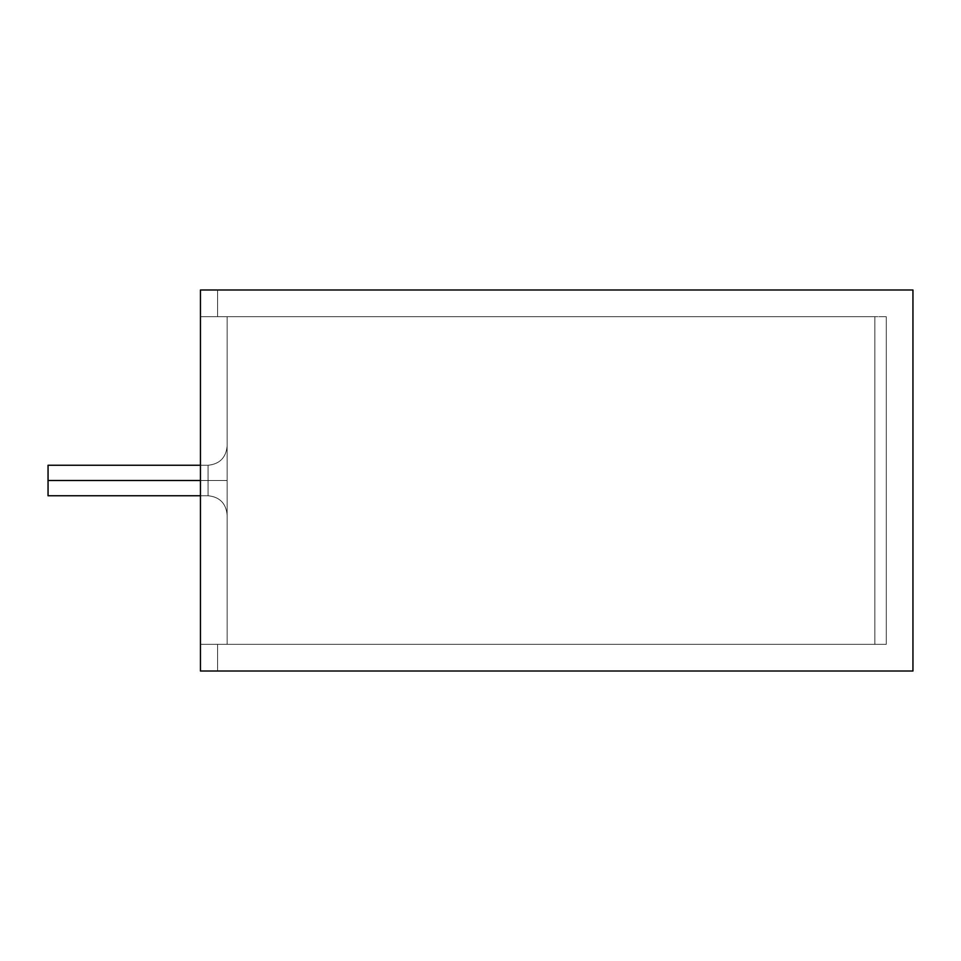 <?xml version="1.0" encoding="UTF-8"?>
<svg xmlns="http://www.w3.org/2000/svg" width="961" height="961" viewBox="0 0 961 961"><rect width="100%" height="100%" fill="white"/><g stroke="black" fill="none" stroke-linecap="round" stroke-linejoin="round"><path stroke-width="0.72" stroke-dasharray="4.8 3.6" d="M886.282 644.338L227.12 644.338L227.12 316.662L886.282 316.662L886.282 644.338L886.282 316.662L227.12 316.662L227.12 644.338L227.12 316.662L227.12 644.338L886.282 644.338L886.282 316.662L886.282 644.338L227.12 644.338L886.282 644.338M227.12 480.5L227.12 514.796L227.12 446.204L227.12 514.796L227.12 446.204L227.12 514.796L227.12 480.5L227.12 514.796L227.12 480.5L208.081 480.5L208.081 465.256L208.081 495.744L208.081 480.5L208.081 495.744L208.081 480.5L48.05 480.5L48.05 495.744L48.05 465.256L48.05 480.5L48.05 465.256L48.05 480.5L208.081 480.5L208.081 465.256L208.081 495.744L208.081 480.5L208.081 495.744L208.081 480.5L200.453 480.5L208.081 480.5L208.081 495.744L208.081 465.256L208.081 480.5L208.081 465.256L208.081 480.5L227.12 480.5L227.12 446.204L227.12 514.796L227.12 480.5L227.12 514.796L227.12 480.5L208.081 480.5L208.081 495.744L208.081 465.256L208.081 480.5L208.081 465.256L208.081 480.5L227.12 480.5M886.282 316.662L227.12 316.662L886.282 316.662M48.05 480.5L48.05 465.256L48.05 480.5M200.453 644.338L200.453 671.006L912.95 671.006L200.453 671.006L217.606 671.006L200.453 671.006L200.453 289.994L200.453 644.338L874.846 644.338L200.453 644.338L200.453 316.662L874.846 316.662L200.453 316.662L217.606 316.662L200.453 316.662L200.453 289.994L912.95 289.994L200.453 289.994L200.453 671.006L200.453 644.338L874.846 644.338L874.846 316.662L200.453 316.662L200.453 644.338L200.453 316.662L874.846 316.662L874.846 644.338L200.453 644.338L200.453 671.006L217.606 671.006L217.606 644.338L200.453 644.338L217.606 644.338L217.606 671.006L217.606 644.338L217.606 671.006L200.453 671.006L200.453 644.338M610.163 290.186L481.629 289.994C474.842 289.994 474.842 289.994 481.629 289.994L505.979 289.994M912.95 289.994L912.95 671.006L912.95 289.994M592.745 290.186L598.811 290.186L592.745 289.994M505.979 290.186L610.655 290.186M558.221 289.994L516.742 290.186L558.221 289.994M521.439 290.186L558.221 290.186L521.439 289.994M595.003 290.186L504.813 290.186L595.003 289.994M631.293 289.994L651.93 290.186L631.293 289.994M631.293 290.186L651.93 290.186L631.293 290.186M610.451 289.994L470.085 290.186L610.451 290.186M470.085 289.994L481.629 289.994C474.842 289.994 474.842 289.994 481.629 289.994C474.842 289.994 474.842 289.994 481.629 289.994L495.804 289.994L481.629 290.186C474.842 290.186 474.842 290.186 481.629 290.186C474.842 290.186 474.842 290.186 481.629 290.186L518.796 289.994M518.796 290.186L481.629 290.186C474.842 290.186 474.842 290.186 481.629 290.186L470.085 290.186M589.033 289.994L529.463 289.994C516.658 289.994 516.658 289.994 529.463 289.994C516.658 289.994 516.658 289.994 529.463 289.994L560.083 289.994L529.463 290.186C516.658 290.186 516.658 290.186 529.463 290.186C516.658 290.186 516.658 290.186 529.463 290.186L589.033 290.186L529.463 289.994C516.658 289.994 516.658 289.994 529.463 289.994L588.937 289.994M588.937 290.186L529.463 290.186C516.658 290.186 516.658 290.186 529.463 290.186L589.033 290.186M874.846 316.662L874.846 644.338L874.846 316.662M217.606 316.662L200.453 316.662L200.453 289.994L217.606 289.994L217.606 316.662L217.606 289.994L217.606 316.662L217.606 289.994L200.453 289.994L200.453 316.662L217.606 316.662M48.05 495.744L208.081 495.744C219.601 496.921 225.955 503.264 227.12 514.796C225.955 503.264 219.601 496.921 208.081 495.744L200.453 495.744M48.05 465.256L208.081 465.256C219.601 464.079 225.955 457.736 227.12 446.204C225.955 457.736 219.601 464.079 208.081 465.256L200.453 465.256"/><path stroke-width="1.44" d="M48.05 480.5L48.05 495.744L48.05 465.256L48.05 480.5L200.453 480.5L48.05 480.5L48.05 495.744L48.05 480.5M200.453 671.006L200.453 289.994L912.95 289.994L200.453 289.994L200.453 671.006L912.95 671.006L200.453 671.006M912.95 671.006L912.95 289.994L912.95 671.006M48.05 495.744L200.453 495.744M48.05 465.256L200.453 465.256"/></g></svg>
